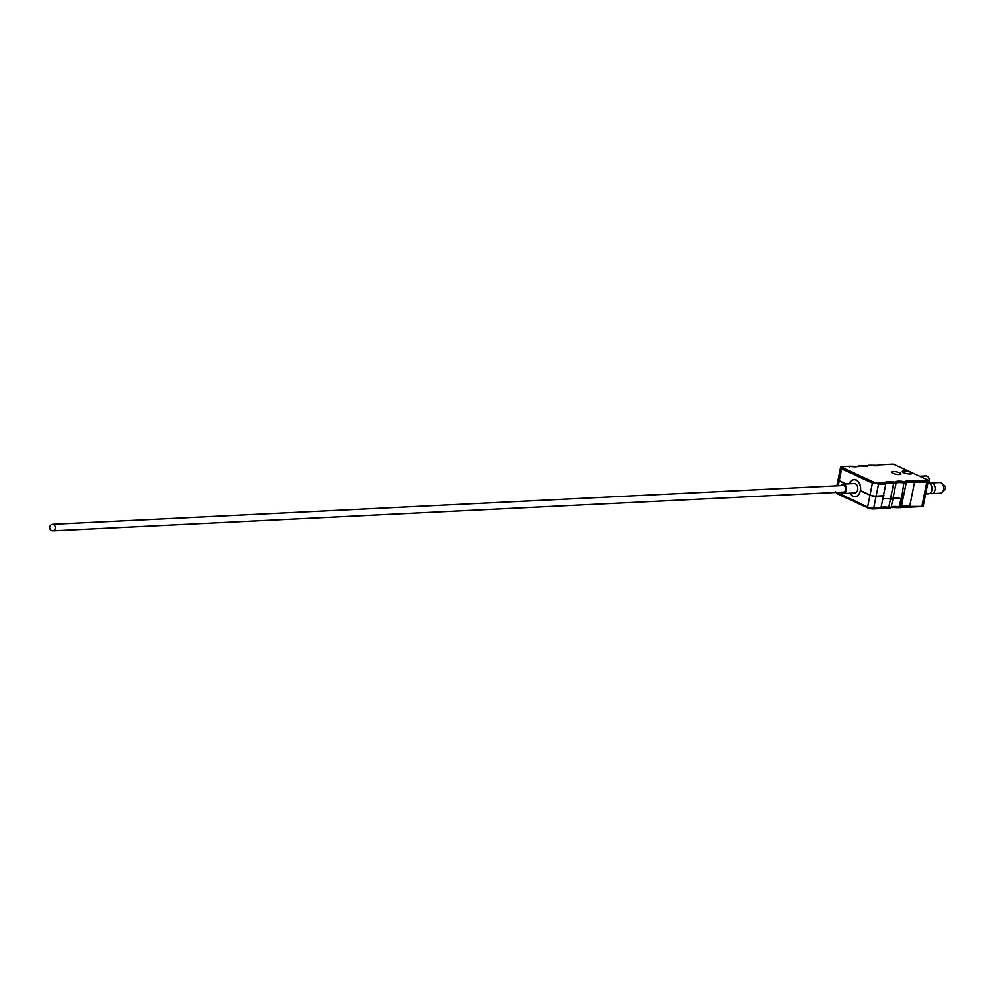 <?xml version="1.0" encoding="UTF-8"?>
<svg xmlns="http://www.w3.org/2000/svg" width="995" height="995" viewBox="0 0 995 995"><rect width="100%" height="100%" fill="white"/><g stroke="black" fill="none" stroke-linecap="round" stroke-linejoin="round"><path stroke-width="1.49" d="M842.84 492.127A3.395 2.363 -92.8 0 0 843.437 492.202A3.395 2.363 -92.8 0 0 845.539 489.863A3.395 2.363 -92.8 0 0 843.101 485.436A3.395 2.363 -92.8 0 0 842.516 485.572M841.086 492.214A4.701 3.271 -92.8 0 0 843.499 493.52A4.701 3.271 -92.8 0 0 846.422 490.274A4.701 3.271 -92.8 0 0 843.039 484.117A4.701 3.271 -92.8 0 0 840.763 485.659M843.499 493.52L854.792 492.96A4.701 3.271 -92.8 0 0 857.715 489.714A4.701 3.271 -92.8 0 0 854.332 483.57L843.039 484.117M836.894 492.413L867.615 507.015L870.04 494.95L860.513 490.56A8.756 6.094 -92.8 0 1 855.053 496.692A8.756 6.094 -92.8 0 1 852.951 496.269A8.756 6.094 -92.8 0 1 849.879 493.209A8.532 5.945 -92.8 0 0 854.979 496.791A8.532 5.945 -92.8 0 0 860.277 490.908A8.532 5.945 -92.8 0 0 854.145 479.739A8.532 5.945 -92.8 0 0 849.382 483.806M925.648 493.955L928.522 493.818A5.361 3.731 -92.8 0 0 931.432 491.468A5.361 3.731 -92.8 0 0 931.942 489.59A5.361 3.731 -92.8 0 0 931.817 486.978A5.361 3.731 -92.8 0 0 927.999 483.11L927.837 483.11M930.064 493.246A5.361 3.731 -92.8 0 0 931.668 493.657L940.287 493.234A5.361 3.731 -92.8 0 0 942.327 492.214L944.902 489.478A2.201 1.53 -92.8 0 0 945.25 488.931A2.201 1.53 -92.8 0 0 944.715 485.834L941.892 483.346A5.361 3.731 -92.8 0 0 939.765 482.525L931.133 482.948A5.361 3.731 -92.8 0 0 929.591 483.533M942.327 492.214A5.361 3.731 -92.8 0 0 943.198 490.896A5.361 3.731 -92.8 0 0 941.892 483.346M931.668 493.657A5.361 3.731 -92.8 0 0 934.566 491.319A5.361 3.731 -92.8 0 0 934.604 485.722A5.361 3.731 -92.8 0 0 931.133 482.948M892.664 473.222A4.925 1.206 -168.6 0 1 891.47 472.414A4.925 1.206 -168.6 0 1 893.97 471.53A4.925 1.206 -168.6 0 1 899.729 472.874A4.925 1.206 -168.6 0 1 900.798 474.292A4.925 1.206 -168.6 0 1 892.664 473.222M903.597 472.687A4.925 1.206 -168.6 0 1 902.403 471.866A4.925 1.206 -168.6 0 1 904.903 470.996A4.925 1.206 -168.6 0 1 910.661 472.339A4.925 1.206 -168.6 0 1 911.743 473.757A4.925 1.206 -168.6 0 1 903.597 472.687M876.073 496.356A4.378 1.07 -168.6 0 1 870.003 495.162L872.428 483.097L875.364 482.923A4.378 1.07 11.4 0 0 875.911 483.023L878.498 484.304L876.073 496.356L883.373 496.007L885.799 483.943L884.99 482.575A9.85 2.413 -168.6 0 1 893.871 482.14L895.189 482.077A9.85 2.413 -168.6 0 1 904.069 481.642L905.388 481.58A9.85 2.413 -168.6 0 1 914.256 481.145L928.372 480.461A4.378 1.07 11.4 0 0 928.385 480.411A4.378 1.07 11.4 0 0 928.385 480.324L893.721 464.317A4.378 1.07 11.4 0 0 893.174 464.217L891.881 464.279M891.172 507.4A9.85 2.413 11.4 0 1 898.821 507.637L901.159 498.632L902.03 498.594L900.351 506.903L901.37 506.853A8.756 2.152 -168.6 0 1 909.679 506.443L914.504 482.538A8.756 2.152 11.4 0 0 906.196 482.948L901.246 507.151L909.144 507.189M905.388 481.58L906.196 482.948L904.306 483.035A8.756 2.152 11.4 0 0 895.997 483.446L891.184 507.351A8.756 2.152 -168.6 0 1 899.48 506.952L900.351 506.903A1.095 0.759 87.2 0 1 899.405 507.612A1.095 0.759 -92.8 0 0 900.351 506.903L904.069 481.642M880.973 507.898A9.85 2.413 11.4 0 1 888.622 508.134L893.871 482.14M870.04 494.95A4.378 1.07 11.4 0 0 876.11 496.157L883.411 495.796A8.756 2.152 -168.6 0 1 883.908 495.348L883.15 499.08A8.756 2.152 -168.6 0 1 890.96 499.129L892.863 499.042L890.96 499.129A8.756 2.152 11.4 0 0 883.15 499.08L883.858 495.547A8.756 2.152 11.4 0 0 883.373 496.007M923.149 506.306A4.378 1.07 -168.6 0 1 923.149 506.393A4.378 1.07 -168.6 0 1 923.136 506.443L922.004 505.846L926.818 481.941L928.372 480.461M901.159 498.632A8.756 2.152 11.4 0 0 892.863 499.042A8.756 2.152 -168.6 0 1 901.159 498.632M849.208 483.819A8.756 6.094 -92.8 0 1 854.133 479.528A8.756 6.094 -92.8 0 1 860.464 490.759L870.003 495.162M893.174 464.217L879.07 464.901A9.85 2.413 -168.6 0 1 870.202 465.337L868.871 465.411A9.85 2.413 -168.6 0 1 860.003 465.847L858.673 465.909A9.85 2.413 -168.6 0 1 849.805 466.344L840.713 466.792L841.845 467.389L840.713 466.792A4.378 1.07 11.4 0 0 840.7 466.829A4.378 1.07 11.4 0 0 840.7 466.916L841.646 468.894L839.208 480.946L845.787 483.98M839.208 480.946A4.378 1.07 -168.6 0 1 838.064 479.938L840.7 466.829M878.175 465.063L879.07 464.901L877.652 465.884M893.721 464.317L928.385 480.324L927.029 480.423M926.818 481.941L914.504 482.538L914.256 481.145M868.871 465.411L867.64 466.12M860.003 465.847L859.344 466.531L860.003 465.847M858.673 465.909L857.454 466.618M878.498 484.304L885.799 483.943A8.756 2.152 11.4 0 1 894.107 483.533L895.997 483.446L895.189 482.077M849.805 466.344L849.145 467.028L849.805 466.344M901.37 506.853L900.152 507.574L901.37 506.853M923.136 506.443L909.679 506.443L909.02 507.139A9.85 2.413 11.4 0 0 901.37 506.903M839.457 479.242A4.378 1.07 11.4 0 0 838.101 479.727A4.378 1.07 11.4 0 0 839.258 480.747L846.223 483.968M883.411 495.796L880.985 507.86A8.756 2.152 -168.6 0 1 889.281 507.45L898.945 507.686M879.754 508.569L880.985 507.86L879.754 508.569M888.746 508.184L873.685 508.209A1.095 0.759 87.2 0 1 872.739 508.918A3.284 0.808 11.4 0 1 868.187 508.01A1.095 0.734 -65.2 0 1 867.615 507.015A4.378 1.07 -168.6 0 0 873.685 508.209L876.11 496.157M928.646 483.16A4.378 3.047 -92.8 0 0 929.255 481.207A4.378 3.047 -92.8 0 0 926.034 475.958L919.741 476.269M55.16 528.556A3.284 2.288 87.2 0 1 53.133 530.82A3.284 3.284 0 0 1 49.75 526.89A3.284 3.284 0 0 1 52.81 524.265A3.284 2.288 87.2 0 1 53.593 524.427A3.284 2.288 87.2 0 1 55.16 528.556M872.428 483.097L841.646 468.894M840.7 466.916L875.364 482.923M875.911 483.023L884.99 482.575M839.258 480.747L838.238 485.784M836.173 492.45A4.378 1.07 -168.6 0 0 836.82 492.799A1.095 0.734 114.8 0 0 837.392 493.806M843.698 485.51L52.81 524.265M844.021 492.065L53.133 530.82M854.145 479.739L855.501 479.677M892.565 464.18L878.709 464.864M870.078 465.287L877.938 465.361M870.028 465.287L868.511 465.361M867.702 465.934L859.879 465.784M859.829 465.784L858.312 465.859M857.503 466.431L849.68 466.282M849.63 466.282L840.8 466.717M900.512 507.624L898.995 507.699M923.037 506.517L909.194 507.189M928.385 480.411L923.149 506.393M890.314 508.122L888.796 508.196M835.663 491.779L837.143 493.756L867.938 507.972L873.001 508.967L880.115 508.619M838.101 479.727L836.87 485.846"/></g></svg>
